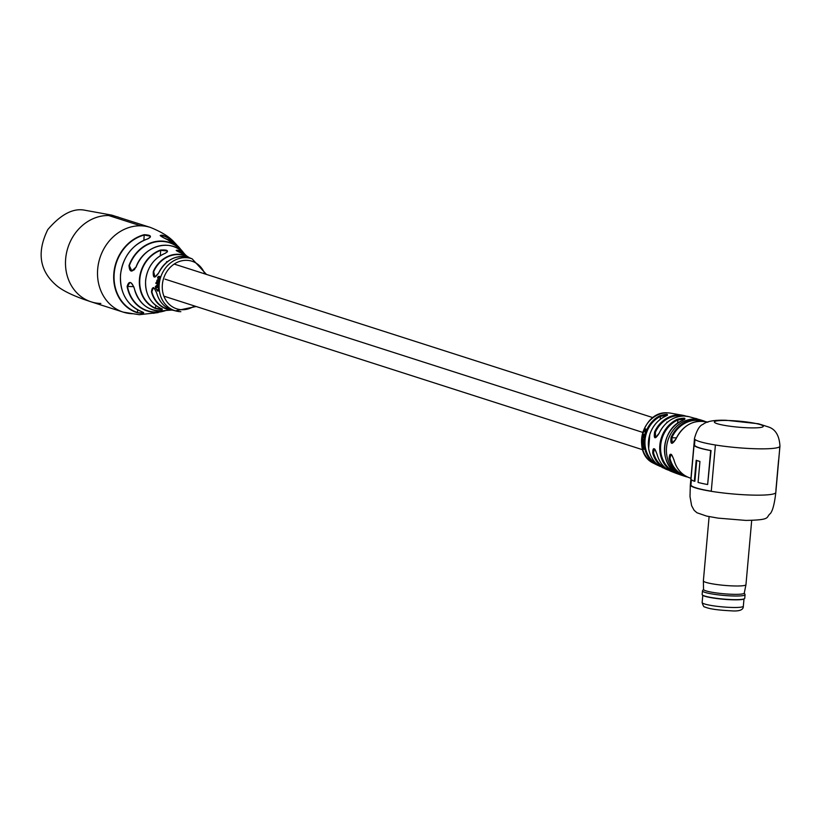 <?xml version="1.0" encoding="UTF-8"?>
<svg xmlns="http://www.w3.org/2000/svg" width="821" height="821" viewBox="0 0 821 821"><rect width="100%" height="100%" fill="white"/><g stroke="black" fill="none" stroke-linecap="round" stroke-linejoin="round"><path stroke-width="1.23" d="M775.824 492.323L779.95 446.162L775.917 489.952M659.068 433.478C655.086 439.656 653.598 439.132 654.604 431.908L655.394 432.257L655.558 437.46L658.996 433.467C664.641 422.179 673.035 416.37 684.18 416.042A28.838 25.102 107.8 0 0 659.068 433.478M643.962 439.584L643.89 440.569L643.9 439.584M642.504 436.803L642.391 437.572L643.438 437.973L642.874 437.921L643.869 436.68L643.838 435.181L644.854 435.551A27.206 23.676 -72.2 0 1 645.049 434.761L642.545 433.827L643.654 436.3L642.956 437.111L641.94 436.731L641.827 437.531L643.017 437.942M643.654 436.3L642.956 437.111L643.654 436.3M645.203 433.765L645.717 432.513A27.206 23.676 -72.2 0 1 645.778 432.328L645.675 428.931L643.284 431.282L643.192 432.831L645.337 429.701L645.203 433.765M645.778 432.328A27.206 23.676 -72.2 0 1 659.961 415.724C667.791 413.61 669.454 413.876 664.948 416.514L664.825 416.575M661.849 467.323L668.694 470.187A28.376 24.702 -72.2 0 1 665.985 469.202A28.376 24.702 -72.2 0 1 652.716 453.048C652.9 446.778 654.388 447.301 657.18 454.608A28.838 25.102 107.8 0 0 671.321 471.459L676.083 473.307L672.748 471.839A29.084 25.318 -72.2 0 1 659.838 445.198A29.084 25.318 -72.2 0 1 677.448 419.223C685.268 417.468 686.91 417.93 682.374 420.619L682.23 420.68M669.156 458.57C669.577 452.309 671.209 452.843 674.062 460.14L673.99 460.088C672.317 455.614 671.301 453.756 670.931 454.516L669.977 458.446L669.156 458.57A29.269 25.472 -72.2 0 0 685.104 476.385L687.598 477.032A29.269 25.472 -72.2 0 1 685.104 476.385L683.308 475.811A29.269 25.472 -72.2 0 1 666.529 447.394A29.269 25.472 -72.2 0 1 694.833 419.028A29.269 25.472 -72.2 0 1 701.185 420.085L688.911 416.658A28.838 25.102 107.8 0 0 684.211 416.052L688.911 416.658M674.062 460.14A29.269 25.472 107.8 0 0 690.009 477.966C681.902 475.123 676.566 469.16 673.99 460.088L674.02 459.996M671.044 437.449L671.824 437.778L672.266 442.991L675.929 439.05C671.896 445.198 670.264 444.674 671.044 437.449A29.269 25.472 -72.2 0 1 696.619 419.603A29.269 25.472 -72.2 0 1 702.981 420.66A29.269 25.472 -72.2 0 1 705.383 421.584L701.185 420.085M779.54 449.415L779.868 446.429M779.95 446.162C779.355 435.828 775.64 429.465 768.815 427.074L758.491 423.769L726.092 420.27C714.383 419.89 706.696 421.245 703.043 424.334C699.625 425.514 696.762 430.245 694.453 438.527A42.918 5.295 5.1 0 0 715.399 444.992L711.263 491.276A42.918 5.295 5.1 0 1 690.317 484.811A42.918 5.295 5.1 0 0 690.317 484.842A42.918 5.295 5.1 0 0 753.196 495.114A42.918 5.295 5.1 0 0 775.732 492.744M690.964 484.636L690.379 484.575A42.918 5.295 5.1 0 0 690.317 484.811L690.009 496.561L691.621 505.715L694.125 510.313L696.957 512.756L706.563 516.081L718.057 518.123L745.745 520.411C772.13 519.98 765.388 517.322 770.385 513.546C772.735 510.6 774.552 503.571 775.814 492.467M690.379 484.575L694.474 438.763M778.554 460.376L776.892 478.992M642.33 445.741L642.043 446.809A26.713 23.245 107.8 0 0 642.063 446.881L642.566 448.892L643.623 449.241L643.962 447.938L643.366 446.583L643.469 448.512L642.207 445.731M644.259 447.558L644.064 448.338M642.946 448.02L643.88 449.272M678.433 474.004L679.993 474.712M660.371 466.461L655.63 464.245A27.206 23.676 -72.2 0 1 644.208 439.697A27.206 23.676 -72.2 0 1 644.854 435.551M642.248 443.751L643.366 444.91L642.792 445.023L643.346 441.554L641.57 440.928L643.141 443.422L642.689 444.223L641.673 443.843L641.745 444.633L643.059 445.044M643.141 443.422L642.689 444.223L643.141 443.422M641.683 438.825L641.622 439.625L643.397 440.292L643.448 439.492L641.683 438.825M684.806 419.233L677.92 419.89L677.612 423.318M667.391 415.159L660.464 416.38L660.197 419.387M654.255 448.984L653.547 452.925A27.75 24.158 107.8 0 0 666.313 468.627M691.395 479.731L690.943 484.862A42.292 5.213 5.1 0 0 711.273 491.184M696.742 460.458L694.894 481.26L694.32 481.239L696.187 460.263A42.918 5.295 5.1 0 0 699.944 461.443L698.066 482.43A42.918 5.295 5.1 0 0 707.64 484.534L711.048 450.544A42.292 5.213 5.1 0 1 694.648 445.372L694.032 445.321A42.918 5.295 5.1 0 0 710.668 450.575L711.048 450.544M694.032 445.321L690.995 479.29A42.918 5.295 5.1 0 0 694.32 481.239M710.668 450.575L707.64 484.534M652.716 453.048L653.547 452.925M659.961 415.724L660.464 416.38A26.59 23.142 107.8 0 0 645.06 439.799A26.59 23.142 107.8 0 0 656.236 463.793L655.63 464.245M677.448 419.223L677.92 419.89A28.458 24.774 107.8 0 0 660.689 445.31A28.458 24.774 107.8 0 0 673.323 471.377L672.748 471.839M707.538 422.127A29.269 25.472 107.8 0 0 701.524 421.173A29.269 25.472 107.8 0 0 675.95 439.019L675.868 438.999C683.431 424.714 694.104 419.12 707.887 422.23M646.014 432.513L645.48 432.328M645.542 433.632L644.998 433.478M645.973 429.147L644.813 429.711M643.818 431.477L643.284 431.282M643.1 433.96L642.35 434.607M642.905 434.73L643.418 435.007M644.218 436.392L643.52 437.183M642.391 437.572L641.827 437.531M645.409 435.664L643.838 435.181M642.258 438.845L641.622 439.625M642.196 439.625L643.962 440.292M644.29 439.994L643.726 439.984M642.145 440.898L642.145 441.677L643.202 442.078L642.627 442.119M642.145 441.677L641.57 441.719M642.32 444.51L641.745 444.633M643.613 442.15L643.048 442.201M643.931 446.429L643.366 446.583M642.894 445.598L642.043 446.809A26.713 23.245 107.8 0 1 641.642 438.742A26.713 23.245 107.8 0 1 667.473 412.85A26.713 23.245 107.8 0 1 670.008 413.055L683.246 415.385A28.376 24.702 -72.2 0 1 686.017 416.155L683.246 415.385A28.376 24.702 -72.2 0 0 679.254 414.933A28.376 24.702 -72.2 0 0 654.604 431.908M642.617 446.716L642.063 446.881A26.713 23.245 107.8 0 0 653.865 463.393L657.016 464.994M643.141 448.02L642.586 448.215M643.151 448.04L642.597 448.245M643.12 448.677L642.566 448.892M642.32 447.127L643.254 448.451L642.32 447.127L643.059 446.367M643.254 448.451L643.808 448.256M166.273 239.239L166.519 239.024C160.064 236.171 158.822 234.929 162.815 235.309A40.773 35.488 -72.2 0 1 174.565 242.606C169.762 237.043 161.706 231.974 150.376 227.417A44.478 38.71 107.8 0 0 140.719 225.806L108.69 215.533L140.719 225.806A44.478 38.71 -72.2 0 1 150.376 227.417L111.769 215.123L84.799 210.217C73.213 207.867 60.867 214.332 47.782 229.603C36.822 251.934 39.439 270.314 55.623 284.754C61.165 289.792 70.842 294.76 84.655 299.665L91.182 301.851A44.478 38.71 107.8 0 1 65.68 258.656A44.478 38.71 107.8 0 1 108.69 215.533A44.478 38.71 -72.2 0 1 118.357 217.144A44.478 38.71 107.8 0 0 108.69 215.533A44.478 38.71 107.8 0 0 66.48 253.114A44.478 38.71 107.8 0 0 91.182 301.851A44.478 38.71 107.8 0 0 100.839 303.462M91.182 301.851L123.201 312.124A44.478 38.71 107.8 0 1 98.51 263.387A44.478 38.71 107.8 0 1 140.719 225.806A44.478 38.71 107.8 0 0 97.699 268.929A44.478 38.71 107.8 0 0 123.201 312.124A44.478 38.71 107.8 0 0 132.869 313.735M178.465 251.862L178.568 250.754L176.197 250.415L187.014 256.193A29.443 25.625 107.8 0 0 183.001 253.833L182.98 253.822C176.125 250.928 174.647 249.789 178.557 250.426A31.28 27.226 -72.2 0 1 185.628 255.044A31.28 27.226 -72.2 0 1 186.275 255.67L184.633 254.028A33.312 28.992 107.8 0 0 165.873 245.222A33.312 28.992 107.8 0 0 136.122 267.051C131.894 272.849 129.523 272.336 129.01 265.522A36.021 31.352 -72.2 0 1 161.501 241.066A36.021 31.352 -72.2 0 1 182.714 251.667A36.021 31.352 -72.2 0 1 183.853 253.186L179.389 247.716A38.361 33.394 107.8 0 0 166.519 239.024C165.216 238.962 158.925 235.001 160.423 235.555L162.815 235.309M153.486 313.304L163.615 311.2A36.021 31.352 -72.2 0 1 155.148 312.288A36.021 31.352 -72.2 0 1 127.132 286.529C128.774 280.72 131.144 281.234 134.244 288.068A33.312 28.992 107.8 0 0 159.992 311.087A33.312 28.992 107.8 0 0 166.55 310.4L171.538 310.102A28.304 24.63 -72.2 0 1 151.485 291.845C152.193 286.036 153.968 286.539 156.811 293.343A27.534 23.963 107.8 0 0 173.816 310.451C165.237 308.327 159.561 302.621 156.77 293.313L156.811 293.343M143.87 240.307L144.209 234.693C151.002 235.063 152.224 236.448 147.862 238.849L147.729 238.89M160.054 307.978L160.105 308.008C164.026 309.969 162.435 310.112 155.343 308.46A31.28 27.226 -72.2 0 1 139.467 278.853A31.28 27.226 -72.2 0 1 160.557 250.036L160.731 250.364A30.972 26.96 107.8 0 0 139.847 278.894A30.972 26.96 107.8 0 0 155.569 308.214L161.747 309.25M164.867 253.484L164.98 253.443A29.443 25.625 107.8 0 0 145.676 280.361A29.443 25.625 107.8 0 0 160.105 308.008M150.315 237.115L149.843 236.099L144.332 235.011A40.465 35.221 107.8 0 0 114.232 273.177A40.465 35.221 107.8 0 0 137.425 312.473L137.661 309.845M147.862 238.849A38.361 33.394 107.8 0 0 120.584 274.655A38.361 33.394 107.8 0 0 141.376 311.498C145.368 313.335 143.983 313.745 137.24 312.729L142.987 312.924M162.332 309.035L160.074 307.998C149.874 302.662 145.05 293.436 145.615 280.33C147.37 267.297 153.804 258.328 164.908 253.432L167.453 251.749L166.961 250.887L160.731 250.364L160.249 255.762M156.483 283.614A27.483 23.922 107.8 0 1 156.503 283.317A27.483 23.922 107.8 0 1 156.544 282.947L158.73 283.614A27.35 23.799 107.8 0 0 158.699 283.984A27.35 23.799 107.8 0 0 158.669 284.271L157.016 283.614L159.212 284.282M157.068 283.101A26.857 23.378 107.8 0 0 157.047 283.327A26.857 23.378 107.8 0 0 157.016 283.614M180.846 311.682A27.329 23.788 -72.2 0 1 175.417 310.851A27.329 23.788 -72.2 0 1 159.233 284.158A27.329 23.788 -72.2 0 1 185.669 257.661A27.329 23.788 -72.2 0 1 192.114 258.82L190.564 258.215A27.534 23.963 107.8 0 0 182.601 256.47A27.534 23.963 107.8 0 0 158.627 273.054C154.666 278.822 152.891 278.329 153.291 271.566A28.304 24.63 -72.2 0 1 178.065 254.233A28.304 24.63 -72.2 0 1 188.512 257.178A28.304 24.63 -72.2 0 1 189.487 257.784L187.014 256.193M160.557 250.036C167.823 249.646 169.3 250.774 164.98 253.443M159.469 279.13L158.946 279.007L160.044 277.272A27.35 23.799 107.8 0 1 160.239 276.708L158.781 276.308L157.622 277.241L157.755 278.196L158.638 276.964L158.956 279.017M157.858 279.489L156.739 281.387A27.483 23.922 107.8 0 0 156.657 281.962L158.853 282.598A27.35 23.799 107.8 0 1 158.946 281.942L157.129 280.628L159.192 280.587A27.35 23.799 107.8 0 1 159.325 279.94L157.765 279.468M157.129 280.628L159.726 280.679M156.842 290.09L158.001 290.808L158.607 288.612L157.334 290.316L155.569 287.709L157.468 290.973L158.237 291.024M158.237 290.244L157.334 290.316M157.16 284.846L156.349 285.616L156.626 286.703L155.395 286.344A27.586 24.004 107.8 0 0 155.415 287.001L158.607 287.966A27.35 23.799 107.8 0 1 158.586 287.309L156.637 285.975L158.586 285.954A27.35 23.799 107.8 0 1 158.607 285.298L157.16 284.846L156.349 285.616L157.694 284.825M156.637 285.975L159.13 285.924M156.216 283.05L155.887 283.522L155.969 282.691M157.868 290.172L158.453 289.29M156.082 288.315L155.549 288.428M157.18 285.934L157.714 285.482L157.18 285.934M156.965 286.19L156.421 286.242M157.16 286.621L156.626 286.703L157.16 286.642M155.928 286.498A26.96 23.46 107.8 0 0 155.949 286.919L155.415 287.001M155.949 286.919L159.151 287.884M157.663 280.7L158.309 280.248L157.663 280.7M158.381 279.592L156.883 280.289M157.54 281.47L156.739 281.387M157.273 281.439A26.857 23.378 107.8 0 0 157.273 281.449A26.857 23.378 107.8 0 0 157.191 282.003L156.657 281.962M157.191 282.003L159.387 282.64M159.726 276.595L157.622 277.241M159.151 277.118L158.638 276.964M158.976 278.288L159.253 279.007M159.849 277.313L160.136 278.103L159.079 278.35L158.894 277.026L159.849 277.313L159.336 277.159M159.623 277.95L159.079 278.35M156.79 293.261L156.77 293.313C154.738 288.674 153.568 286.857 153.27 287.853L151.875 291.783A27.996 24.363 107.8 0 0 171.497 309.815M134.223 287.955L134.162 288.027C132.581 284.076 131.134 282.26 129.821 282.568L127.501 286.478L133.761 286.611M188.317 257.384A27.996 24.363 107.8 0 0 153.671 271.73L154.953 277.005L158.576 273.044C166.447 258.831 177.11 253.884 190.564 258.215M182.796 252.139A35.724 31.095 107.8 0 0 129.359 265.655L131.822 270.951L134.634 269.565M185.187 254.982A30.972 26.96 107.8 0 0 178.568 250.754L178.557 250.426M155.343 308.46L155.816 305.463M166.55 310.4C149.997 312.688 139.201 305.227 134.162 288.027L134.244 288.068M127.132 286.529L127.501 286.478A35.724 31.095 107.8 0 0 163.964 310.872M703.546 589.345L702.55 590.699A21.387 2.637 5.1 0 0 702.478 590.884L702.15 594.507A21.387 2.637 5.1 0 0 702.283 594.856A21.387 2.637 5.1 0 0 720.756 598.796A21.387 2.637 5.1 0 0 744.555 598.622A21.387 2.637 5.1 0 0 744.75 598.314L745.068 594.691A21.387 2.637 5.1 0 0 745.027 594.486L744.288 592.988M702.478 590.884A21.387 2.637 5.1 0 0 721.074 595.174A21.387 2.637 5.1 0 0 745.068 594.691M709.108 516.625L703.371 580.858A21.387 2.637 5.1 0 0 703.371 580.899L703.546 589.457A20.443 2.525 5.1 0 0 721.331 593.532A20.443 2.525 5.1 0 0 744.267 593.09L745.961 584.696A21.387 2.637 5.1 0 0 745.961 584.655L751.697 520.422M703.371 580.899A21.387 2.637 5.1 0 0 721.977 585.147A21.387 2.637 5.1 0 0 745.961 584.696M702.417 594.979A21.151 2.607 5.1 0 0 702.499 595.102A21.151 2.607 5.1 0 0 720.766 599.002A21.151 2.607 5.1 0 0 744.298 598.827A21.151 2.607 5.1 0 0 744.411 598.725M645.049 434.761A27.206 23.676 -72.2 0 1 645.717 432.513M664.948 416.514A27.924 24.302 107.8 0 0 648.477 441.257A27.924 24.302 107.8 0 0 660.474 466.605M682.374 420.619A29.248 25.461 107.8 0 0 664.6 446.768A29.248 25.461 107.8 0 0 677.643 473.594M702.673 421.224A28.643 24.928 107.8 0 0 696.865 420.311A28.643 24.928 107.8 0 0 671.824 437.778L676.391 437.87M683.185 416.042A27.75 24.158 107.8 0 0 679.511 415.642A27.75 24.158 107.8 0 0 655.394 432.257M750.322 427.864A24.538 3.027 5.1 0 0 760.379 424.631A24.538 3.027 5.1 0 0 727.314 420.475A24.538 3.027 5.1 0 0 717.256 423.708A24.538 3.027 5.1 0 0 750.322 427.864M715.399 444.992A42.918 5.295 5.1 0 0 757.321 448.8A42.918 5.295 5.1 0 0 779.796 446.542M673.384 470.649L673.323 471.377M669.977 458.446A28.643 24.928 107.8 0 0 685.186 475.759M643.52 448.779L642.966 448.995M174.565 242.606A40.773 35.488 -72.2 0 1 177.038 245.305L174.565 242.606M165.421 310.636A36.021 31.352 -72.2 0 1 163.615 311.2L165.421 310.636M137.24 312.729A40.773 35.488 -72.2 0 1 113.852 273.126A40.773 35.488 -72.2 0 1 144.209 234.693M204.768 273.875A24.989 21.746 107.8 0 0 181.174 260.934A24.989 21.746 107.8 0 0 162.373 284.548A24.989 21.746 107.8 0 0 171.938 306.51A24.989 21.746 107.8 0 0 194.474 305.976M172.687 310.174A28.304 24.63 -72.2 0 1 171.538 310.102L172.687 310.174M157.755 282.137L157.221 282.096M162.681 237.31L162.835 235.637A40.465 35.221 107.8 0 1 175.766 244.196M732.435 607.468A20.679 2.545 5.1 0 0 743.333 606.196C743.508 610.013 739.228 611.542 730.526 610.783C717.482 610.136 708.913 608.854 704.818 606.945C703.966 607.283 703.074 605.806 702.14 602.522A20.679 2.545 5.1 0 0 732.435 607.468M642.679 432.38L165.011 279.15M667.37 422.261L666.796 422.086M652.952 417.643L174.196 264.064M167.238 261.837L166.571 261.622M642.648 449.744L163.902 296.165M653.865 463.393C631.113 453.479 642.586 410.716 667.411 412.84L670.008 413.055M683.308 475.811L680.178 474.774M690.943 478.263L690.009 477.966M694.463 445.362L694.987 439.481M654.265 448.984C654.676 448.41 655.62 450.267 657.118 454.557C659.458 462.757 664.189 468.391 671.321 471.459M657.077 465.014L659.93 466.287M667.411 415.262L664.877 416.524C657.631 420.157 652.613 426.109 649.801 434.401L648.662 448.646C650.119 456.784 654.05 462.777 660.464 466.595M676.083 473.307L680.219 474.764M684.806 419.295L682.282 420.619C661.285 428.716 658.196 464.696 677.623 473.584M696.998 418.802L695.644 418.412M643.633 437.203L643.069 437.141M643.438 444.161L642.864 444.253M644.187 448.348L643.633 448.543M642.956 446.357L642.391 446.521M158.125 312.606L139.18 314.7L123.201 312.124M143.593 312.555L141.335 311.498C126.773 305.032 119.825 292.738 120.502 274.625C123.037 256.583 132.13 244.648 147.78 238.829L150.325 237.115M196.147 306.51L175.417 310.851L173.816 310.451M156.955 285.492L157.499 285.451M157.683 280.135L158.207 280.218M206.451 274.409L192.114 258.82M166.499 239.003L179.389 247.716M131.822 270.951L136.04 267.02C143.726 245.192 171.589 237.885 184.633 254.028M743.98 599.022L743.333 606.196M702.786 595.348L702.14 602.522"/></g></svg>
